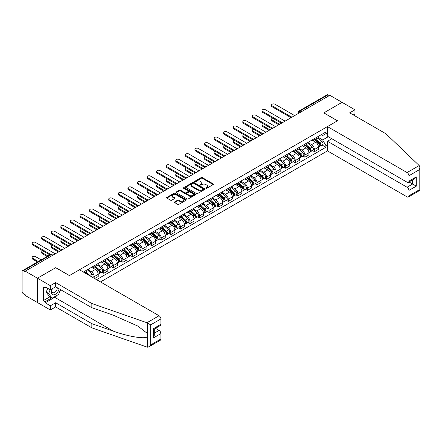 <?xml version="1.0" encoding="UTF-8"?>
<svg xmlns="http://www.w3.org/2000/svg" width="442" height="442" viewBox="0 0 442 442"><rect width="100%" height="100%" fill="white"/><g stroke="black" fill="none" stroke-linecap="round" stroke-linejoin="round"><path stroke-width="0.66" d="M205.917 188.27A0.597 0.343 0 0 0 206.762 188.27L213.166 184.568A0.851 0.492 0 0 0 213.414 184.226A0.851 0.492 0 0 0 213.166 183.878L202.32 177.612A0.851 0.492 0 0 0 201.11 177.612L194.712 181.308A0.597 0.343 0 0 0 195.552 181.795L196.381 181.319A2.729 1.575 0 0 1 200.237 181.319L201.143 181.839A2.729 1.575 0 0 1 201.939 182.955A2.729 1.575 0 0 1 201.143 184.065L200.314 184.546A0.597 0.343 0 0 0 201.16 185.032L201.988 184.552A2.729 1.575 0 0 1 205.845 184.552L206.745 185.076A2.729 1.575 0 0 1 207.547 186.187A2.729 1.575 0 0 1 206.745 187.303L205.917 187.778A0.597 0.343 0 0 0 205.917 188.27L205.917 187.778M174.656 201.895A0.851 0.492 0 0 0 174.408 202.243A0.851 0.492 0 0 0 174.656 202.591L177.701 204.348A0.851 0.492 0 0 0 178.905 204.348L186.016 200.243A0.851 0.492 0 0 0 186.264 199.894A0.851 0.492 0 0 0 186.016 199.546L175.17 193.287A0.851 0.492 0 0 0 173.966 193.287L166.855 197.392A0.851 0.492 0 0 0 166.606 197.74A0.851 0.492 0 0 0 166.855 198.088L170.529 200.209A0.851 0.492 0 0 0 171.734 200.209L174.778 198.452A0.851 0.492 0 0 0 175.026 198.104A0.851 0.492 0 0 0 174.778 197.756L172.955 196.701A2.282 1.315 0 0 1 172.292 195.773A2.282 1.315 0 0 1 173.695 194.557A2.282 1.315 0 0 1 176.181 194.845L183.32 198.966A2.282 1.315 0 0 1 183.988 199.894A2.282 1.315 0 0 1 182.579 201.11A2.282 1.315 0 0 1 180.098 200.828L178.905 200.138A0.851 0.492 0 0 0 177.701 200.138L174.656 201.895L174.656 202.591M25.233 271.156L329.848 95.29L342.064 102.345L323.771 112.903L337.456 120.81L69.433 275.554L55.742 267.648L37.448 278.211L25.233 271.156L25.233 271.869L23.327 270.769A1.735 1 -120 0 0 22.459 270.681A1.735 1 -120 0 0 22.1 271.476L22.1 291.538A1.735 1 -120 0 0 23.327 293.665L25.233 294.764L25.233 295.471L37.448 302.527L37.448 278.211L37.448 302.527L50.338 309.969L50.338 305.787L55.62 302.737L55.62 306.919L50.338 309.969M196.441 193.53A0.851 0.492 0 0 0 197.646 193.53L204.757 189.425A0.851 0.492 0 0 0 205.005 189.077A0.851 0.492 0 0 0 204.757 188.728L193.911 182.469A0.851 0.492 0 0 0 192.706 182.469L185.596 186.574A0.851 0.492 0 0 0 185.347 186.922A0.851 0.492 0 0 0 185.596 187.264L196.441 193.53M183.756 188.397A0.597 0.343 0 0 1 184.358 188.48L184.358 187.773L195.386 194.137A0.851 0.492 0 0 1 195.635 194.486A0.851 0.492 0 0 1 195.386 194.834L188.275 198.939A0.851 0.492 0 0 1 187.071 198.939L176.225 192.679L176.225 191.983A0.851 0.492 0 0 0 175.977 192.331A0.851 0.492 0 0 0 176.225 192.679M176.225 191.983L179.27 190.226A0.851 0.492 0 0 1 180.474 190.226L184.872 192.762A0.851 0.492 0 0 0 186.076 192.762L188.099 191.596A0.851 0.492 0 0 0 188.347 191.248A0.851 0.492 0 0 0 188.099 190.9L183.518 188.259A0.597 0.343 0 0 1 184.358 187.773M100.494 281.935L327.45 150.899L407.076 196.872A2.602 1.503 -120 0 0 408.375 196.999A2.602 1.503 -120 0 0 408.916 195.806L408.916 190.419A2.602 1.503 -120 0 0 407.076 187.231L412.601 184.038L416.281 186.165L408.916 190.419M301.422 111.699L300.135 110.959A1.735 1 60 0 0 299.267 110.87L327.074 94.815A1.735 1 60 0 1 327.942 94.903L300.135 110.959A1.735 1 120 0 0 298.908 113.08L298.908 113.152M329.235 95.643L327.942 94.903M314.439 138.639A3.995 2.304 60 0 1 313.61 140.429L317.66 138.092A3.995 2.304 -120 0 0 318.489 136.296M308.687 142.937L311.616 144.628A3.995 2.304 60 0 1 314.439 149.518L318.489 147.18A3.995 2.304 -120 0 0 315.665 142.285L312.765 140.611M318.489 147.18L318.489 149.341L314.439 151.678L312.494 150.556M313.61 140.429A3.995 2.304 60 0 1 311.643 140.252M314.439 149.518L314.439 151.678M304.858 144.164A3.995 2.304 60 0 1 304.035 145.959L308.085 143.617A3.995 2.304 -120 0 0 308.914 141.827M302.919 156.087L304.858 157.208L308.914 154.871L308.914 152.705A3.995 2.304 -120 0 0 306.091 147.816L303.19 146.142M304.035 145.959A3.995 2.304 60 0 1 302.068 145.777M299.112 148.468L302.035 150.158A3.995 2.304 60 0 1 304.858 155.048L304.858 157.208M295.284 149.694A3.995 2.304 60 0 1 294.455 151.49L298.51 149.147A3.995 2.304 -120 0 0 299.333 147.357M293.339 161.617L295.284 162.739L299.333 160.402L299.333 158.236A3.995 2.304 -120 0 0 296.51 153.346L293.61 151.672M294.455 151.49A3.995 2.304 60 0 1 292.488 151.308M289.532 153.993L292.46 155.683A3.995 2.304 60 0 1 295.284 160.579L295.284 162.739M285.709 155.225A3.995 2.304 60 0 1 284.88 157.015L288.93 154.678A3.995 2.304 -120 0 0 289.759 152.882M283.764 167.148L285.709 168.269L289.759 165.927L289.759 163.767A3.995 2.304 -120 0 0 286.935 158.877L284.035 157.203M284.88 157.015A3.995 2.304 60 0 1 282.913 156.838M279.957 159.523L282.886 161.214A3.995 2.304 60 0 1 285.709 166.104L285.709 168.269M276.128 160.755A3.995 2.304 60 0 1 275.305 162.546L279.355 160.208A3.995 2.304 -120 0 0 280.184 158.413M274.189 172.673L276.128 173.794L280.184 171.457L280.184 169.297A3.995 2.304 -120 0 0 277.361 164.402L274.46 162.728M275.305 162.546A3.995 2.304 60 0 1 273.338 162.363M270.382 165.054L273.305 166.745A3.995 2.304 60 0 1 276.128 171.634L276.128 173.794M266.554 166.28A3.995 2.304 60 0 1 265.725 168.076L269.78 165.733A3.995 2.304 -120 0 0 270.603 163.943M264.609 178.203L266.554 179.325L270.603 176.988L270.603 174.822A3.995 2.304 -120 0 0 267.78 169.932L264.88 168.258M265.725 168.076A3.995 2.304 60 0 1 263.758 167.894M260.802 170.584L263.73 172.275A3.995 2.304 60 0 1 266.554 177.165L266.554 179.325M256.979 171.811A3.995 2.304 60 0 1 256.15 173.607L260.2 171.264A3.995 2.304 -120 0 0 261.029 169.474M255.034 183.734L256.979 184.855L261.029 182.513L261.029 180.353A3.995 2.304 -120 0 0 258.205 175.463L255.305 173.789M256.15 173.607A3.995 2.304 60 0 1 254.183 173.424M251.227 176.109L254.15 177.8A3.995 2.304 60 0 1 256.979 182.695L256.979 184.855M247.398 177.341A3.995 2.304 60 0 1 246.575 179.132L250.625 176.794A3.995 2.304 -120 0 0 251.454 174.999M245.459 189.264L247.398 190.386L251.454 188.043L251.454 185.883A3.995 2.304 -120 0 0 248.625 180.993L245.73 179.319M246.575 179.132A3.995 2.304 60 0 1 244.608 178.955M241.647 181.64L244.575 183.331A3.995 2.304 60 0 1 247.398 188.22L247.398 190.386M237.824 182.872A3.995 2.304 60 0 1 236.995 184.662L241.05 182.325A3.995 2.304 -120 0 0 241.873 180.529M235.879 194.789L237.824 195.911L241.873 193.574L241.873 191.414A3.995 2.304 -120 0 0 239.05 186.518L236.15 184.844M236.995 184.662A3.995 2.304 60 0 1 235.028 184.48M232.072 187.17L235 188.861A3.995 2.304 60 0 1 237.824 193.751L237.824 195.911M228.243 188.397A3.995 2.304 60 0 1 227.42 190.193L231.47 187.85A3.995 2.304 -120 0 0 232.299 186.06M226.304 200.32L228.249 201.442L232.299 199.104L232.299 196.939A3.995 2.304 -120 0 0 229.475 192.049L226.575 190.375M227.42 190.193A3.995 2.304 60 0 1 225.453 190.01M222.497 192.701L225.42 194.386A3.995 2.304 60 0 1 228.249 199.281L228.249 201.442M218.668 193.928A3.995 2.304 60 0 1 217.84 195.723L221.895 193.381A3.995 2.304 -120 0 0 222.718 191.59M216.729 205.85L218.668 206.972L222.724 204.629L222.724 202.469A3.995 2.304 -120 0 0 219.895 197.58L217 195.905M217.84 195.723A3.995 2.304 60 0 1 215.878 195.541M212.917 198.226L215.845 199.917A3.995 2.304 60 0 1 218.668 204.812L218.668 206.972M209.094 199.458A3.995 2.304 60 0 1 208.265 201.248L212.315 198.911A3.995 2.304 -120 0 0 213.143 197.115M207.149 211.381L209.094 212.503L213.143 210.16L213.143 208A3.995 2.304 -120 0 0 210.32 203.11L207.42 201.436M208.265 201.248A3.995 2.304 60 0 1 206.298 201.071M203.342 203.756L206.27 205.447A3.995 2.304 60 0 1 209.094 210.337L209.094 212.503M199.513 204.989A3.995 2.304 60 0 1 198.69 206.779L202.74 204.442A3.995 2.304 -120 0 0 203.569 202.646M197.574 216.906L199.513 218.028L203.569 215.69L203.569 213.53A3.995 2.304 -120 0 0 200.745 208.635L197.845 206.961M198.69 206.779A3.995 2.304 60 0 1 196.723 206.596M193.767 209.287L196.69 210.978A3.995 2.304 60 0 1 199.513 215.867L199.513 218.028M189.938 210.514A3.995 2.304 60 0 1 189.11 212.309L193.165 209.967A3.995 2.304 -120 0 0 193.988 208.176M187.999 222.436L189.938 223.558L193.988 221.221L193.988 219.055A3.995 2.304 -120 0 0 191.165 214.166L188.264 212.492M189.11 212.309A3.995 2.304 60 0 1 187.148 212.127M184.187 214.818L187.115 216.503A3.995 2.304 60 0 1 189.938 221.398L189.938 223.558M180.364 216.044A3.995 2.304 60 0 1 179.535 217.84L183.585 215.497A3.995 2.304 -120 0 0 184.413 213.707M178.419 227.967L180.364 229.089L184.413 226.746L184.413 224.586A3.995 2.304 -120 0 0 181.59 219.696L178.69 218.022M179.535 217.84A3.995 2.304 60 0 1 177.568 217.657M174.612 220.343L177.54 222.033A3.995 2.304 60 0 1 180.364 226.923L180.364 229.089M170.783 221.575A3.995 2.304 60 0 1 169.96 223.365L174.01 221.028A3.995 2.304 -120 0 0 174.839 219.232M168.844 233.498L170.783 234.619L174.839 232.277L174.839 230.116A3.995 2.304 -120 0 0 172.015 225.227L169.115 223.547M169.96 223.365A3.995 2.304 60 0 1 167.993 223.188M165.037 225.873L167.96 227.564A3.995 2.304 60 0 1 170.783 232.453L170.783 234.619M161.208 227.105A3.995 2.304 60 0 1 160.38 228.895L164.435 226.558A3.995 2.304 -120 0 0 165.258 224.763M159.264 239.023L161.208 240.144L165.258 237.807L165.258 235.647A3.995 2.304 -120 0 0 162.435 230.752L159.534 229.078M160.38 228.895A3.995 2.304 60 0 1 158.418 228.713M155.457 231.404L158.385 233.094A3.995 2.304 60 0 1 161.208 237.984L161.208 240.144M151.634 232.63A3.995 2.304 60 0 1 150.805 234.426L154.855 232.083A3.995 2.304 -120 0 0 155.683 230.293M149.689 244.553L151.634 245.675L155.683 243.338L155.683 241.172A3.995 2.304 -120 0 0 152.86 236.282L149.96 234.608M150.805 234.426A3.995 2.304 60 0 1 148.838 234.243M145.882 236.934L148.81 238.619A3.995 2.304 60 0 1 151.634 243.514L151.634 245.675M142.053 238.161A3.995 2.304 60 0 1 141.23 239.951L145.28 237.614A3.995 2.304 -120 0 0 146.109 235.824M140.114 250.084L142.053 251.205L146.109 248.863L146.109 246.702A3.995 2.304 -120 0 0 143.285 241.813L140.385 240.139M141.23 239.951A3.995 2.304 60 0 1 139.263 239.774M136.307 242.459L139.23 244.15A3.995 2.304 60 0 1 142.053 249.039L142.053 251.205M132.478 243.691A3.995 2.304 60 0 1 131.65 245.481L135.705 243.144A3.995 2.304 -120 0 0 136.528 241.349M130.534 255.614L132.478 256.736L136.528 254.393L136.528 252.233A3.995 2.304 -120 0 0 133.705 247.343L130.804 245.664M131.65 245.481A3.995 2.304 60 0 1 129.683 245.304M126.727 247.99L129.655 249.68A3.995 2.304 60 0 1 132.478 254.57L132.478 256.736M122.904 249.222A3.995 2.304 60 0 1 122.075 251.012L126.125 248.675A3.995 2.304 -120 0 0 126.953 246.879M120.959 261.139L122.904 262.261L126.953 259.924L126.953 257.763A3.995 2.304 -120 0 0 124.13 252.868L121.23 251.194M122.075 251.012A3.995 2.304 60 0 1 120.108 250.829M117.152 253.52L120.08 255.211A3.995 2.304 60 0 1 122.904 260.1L122.904 262.261M113.323 254.747A3.995 2.304 60 0 1 112.5 256.542L116.55 254.2A3.995 2.304 -120 0 0 117.379 252.41M111.384 266.67L113.323 267.791L117.379 265.454L117.379 263.288A3.995 2.304 -120 0 0 114.555 258.399L111.655 256.725M112.5 256.542A3.995 2.304 60 0 1 110.533 256.36M107.577 259.051L110.5 260.736A3.995 2.304 60 0 1 113.323 265.631L113.323 267.791M103.748 260.277A3.995 2.304 60 0 1 102.92 262.067L106.975 259.73A3.995 2.304 -120 0 0 107.798 257.94M101.804 272.2L103.748 273.322L107.798 270.979L107.798 268.819A3.995 2.304 -120 0 0 104.975 263.929L102.074 262.255M102.92 262.067A3.995 2.304 60 0 1 100.953 261.891M97.997 264.576L100.925 266.266A3.995 2.304 60 0 1 103.748 271.156L103.748 273.322M94.174 265.808A3.995 2.304 60 0 1 93.345 267.598L97.395 265.261A3.995 2.304 -120 0 0 98.223 263.465M94.665 278.565L98.223 276.51L98.223 274.349A3.995 2.304 -120 0 0 95.4 269.454L92.5 267.78M93.345 267.598A3.995 2.304 60 0 1 91.378 267.421M88.422 270.106L91.345 271.797A3.995 2.304 60 0 1 94.174 276.686L94.174 278.283M84.505 272.703L87.82 270.791A3.995 2.304 -120 0 0 88.649 268.996M84.593 271.333A3.995 2.304 60 0 1 84.3 272.581M327.45 134.561L325.914 133.677L322.666 135.556L321.218 134.722M318.262 137.407L322.666 139.948L328.279 136.705M327.45 144.7L325.92 145.584L322.666 139.948M96.566 279.664L325.92 147.252L325.92 145.584M327.45 132.788L325.92 133.677L325.92 132.009L83.367 272.045M322.069 145.031L325.92 147.252M206.154 188.353L206.745 188.01A2.729 1.575 0 0 0 207.547 186.9L207.547 186.187M201.939 182.955L201.939 183.662A2.729 1.575 0 0 1 201.143 184.773L200.552 185.115M213.155 184.579L202.32 178.319A0.851 0.492 0 0 0 201.11 178.319L194.95 181.883M204.757 188.728L204.757 189.425L193.911 183.176A0.851 0.492 0 0 0 192.706 183.176L185.607 187.275M203.254 189.32A0.597 0.343 0 0 0 203.254 188.833L193.729 183.336A0.597 0.343 0 0 0 192.889 183.336L192.016 183.839A2.729 1.575 0 0 0 191.215 184.955A2.729 1.575 0 0 0 192.016 186.065L198.519 189.822A2.729 1.575 0 0 0 202.375 189.822L203.254 189.32L203.254 190.027A0.597 0.343 0 0 0 203.425 189.784L203.425 189.077M191.215 184.955L191.215 185.662A2.729 1.575 0 0 0 192.016 186.778L192.016 186.065M203.254 190.027L202.375 190.535A2.729 1.575 0 0 1 198.519 190.535L192.016 186.778M176.236 192.684L179.27 190.933L179.27 190.226M188.347 191.248L188.347 191.961A0.851 0.492 0 0 1 188.099 192.309L186.076 193.474A0.851 0.492 0 0 1 184.872 193.474L180.474 190.933A0.851 0.492 0 0 0 179.27 190.933M184.358 188.48L195.375 194.839M189.436 195.397A2.282 1.315 0 0 0 191.922 195.684A2.282 1.315 0 0 0 193.331 194.469A2.282 1.315 0 0 0 192.662 193.535L190.143 192.088A0.851 0.492 0 0 0 188.938 192.088L186.922 193.253A0.851 0.492 0 0 0 186.673 193.596A0.851 0.492 0 0 0 186.922 193.944L189.436 195.397L189.436 196.11A2.282 1.315 0 0 0 191.922 196.392A2.282 1.315 0 0 0 193.331 195.176L193.331 194.469M186.673 193.596L186.673 194.309A0.851 0.492 0 0 0 186.922 194.657L186.922 193.944M189.436 196.11L186.922 194.657M183.988 199.894L183.988 200.607A2.282 1.315 0 0 1 182.579 201.823A2.282 1.315 0 0 1 180.098 201.535L178.905 200.85A0.851 0.492 0 0 0 177.701 200.85L174.673 202.596M172.292 195.773L172.292 196.48A2.282 1.315 0 0 0 172.955 197.414L172.955 196.701M174.767 198.458L172.955 197.414M186.005 200.248L175.17 193.994A0.851 0.492 0 0 0 173.966 193.994L166.866 198.093L166.855 197.392M314.715 139.794L318.616 143.274A2.171 1.254 60 0 1 319.295 146.628L318.489 147.098M314.82 139.882L316.654 140.943M272.72 118.169A1.995 1.155 -0 0 0 271.554 119.213A1.995 1.155 -0 0 0 272.139 120.031L279.565 124.318M315.107 139.567L319.45 143.44A1.044 0.602 60 0 1 319.776 145.053A1.044 0.602 60 0 1 319.682 145.087M315.759 139.191L319.66 142.672A2.171 1.254 60 0 1 320.339 146.026A2.171 1.254 60 0 1 319.688 146.098M317.936 137.882L321.87 141.396A2.171 1.254 60 0 1 322.549 144.749L320.339 146.026M278.769 124.777L272.139 120.953A1.995 1.155 180 0 1 271.554 120.136L271.554 119.213M290.543 117.401L272.139 106.776A1.995 1.155 180 0 1 271.554 105.958L271.554 105.036A1.995 1.155 -0 0 0 272.139 105.853L291.333 116.937M294.67 115.6L274.963 104.224A1.995 1.155 -0 0 0 272.786 103.969A1.995 1.155 -0 0 0 271.554 105.036M305.135 145.324L309.041 148.805A2.171 1.254 60 0 1 309.72 152.158L308.914 152.628M305.24 145.412L307.079 146.473M263.145 123.694A1.995 1.155 -0 0 0 261.979 124.743A1.995 1.155 -0 0 0 262.565 125.561L269.99 129.849M305.532 145.092L309.875 148.971A1.044 0.602 60 0 1 310.201 150.578A1.044 0.602 60 0 1 310.107 150.617M306.179 144.716L310.085 148.203A2.171 1.254 60 0 1 310.765 151.556A2.171 1.254 60 0 1 310.107 151.628M308.356 143.412L312.295 146.926A2.171 1.254 60 0 1 312.975 150.28L310.765 151.556M269.195 130.307L262.565 126.478A1.995 1.155 180 0 1 261.979 125.666L261.979 124.743M295.56 150.849L299.461 154.335A2.171 1.254 60 0 1 300.146 157.689L299.333 158.159M295.665 150.943L297.499 152.004M253.564 129.224A1.995 1.155 -0 0 0 252.404 130.274A1.995 1.155 -0 0 0 252.984 131.086L260.415 135.374M295.952 150.623L300.295 154.496A1.044 0.602 60 0 1 300.626 156.109A1.044 0.602 60 0 1 300.527 156.148M296.604 150.247L300.505 153.728A2.171 1.254 60 0 1 301.19 157.087A2.171 1.254 60 0 1 300.532 157.159M298.781 148.943L302.715 152.457A2.171 1.254 60 0 1 303.4 155.811L301.19 157.087M259.614 135.838L252.984 132.009A1.995 1.155 180 0 1 252.404 131.197L252.404 130.274M419.193 165.557L419.9 167.275L419.138 169.844L408.916 175.745A2.602 1.503 -120 0 0 407.076 172.557L419.193 165.557L385.894 133.744L349.677 112.837L354.954 109.787L342.064 102.345L323.831 112.87L337.522 120.771L327.45 126.589L407.076 172.557M354.954 109.787L354.954 113.97L353.296 114.926M327.45 150.899L327.45 141.258L407.076 187.231M327.45 126.589L327.45 136.224L407.076 182.198A2.602 1.503 -120 0 0 408.375 182.325A2.602 1.503 -120 0 0 408.916 181.132L408.916 175.745M331.809 138.744L327.45 141.258M409.005 181.966L412.601 184.038L412.601 179.888M408.916 181.132L416.281 176.877L414.441 178.822L408.375 182.325M408.916 195.806L419.138 189.905L419.524 190.126M55.62 302.737L91.837 323.649L91.837 327.831L146.943 347.058L148.838 346.843L150.678 344.898L160.905 338.997A2.602 1.503 60 0 1 160.363 340.191L148.838 346.843M91.837 323.649L113.246 331.119C128.456 336.644 145.49 339.39 147.49 336.633L147.49 333.544L137.926 326.113L113.246 315.168L91.837 307.698L55.62 286.786L50.338 289.836L45.183 286.858L45.183 287.996L43.338 286.93L43.338 300.61L45.183 301.676L51.57 297.985M91.837 327.831L55.62 306.919M160.905 318.936L150.678 324.837L146.943 322.743L91.837 303.516L55.62 282.604L50.338 285.654L37.448 278.211L55.681 267.686L69.372 275.587L79.438 269.775L159.059 315.743A2.602 1.503 60 0 1 160.905 318.936L160.905 324.323A2.602 1.503 60 0 1 160.363 325.516L154.297 329.014L154.297 335.296L153.534 337.859L153.534 328.577C154.529 329.152 154.529 329.152 153.534 328.577L160.905 324.323M50.338 285.654L50.338 289.836M57.405 295.112A9.768 5.641 -60 0 1 54.697 297.317L45.183 302.809L50.338 305.787M45.183 302.809L45.183 301.676M55.62 282.604L55.62 286.786M91.837 303.516L91.837 307.698M154.297 333.169L159.059 330.417A2.602 1.503 60 0 1 160.905 333.611L160.905 338.997M159.059 330.417L155.462 328.345M60.731 289.742A9.768 5.641 -60 0 1 59.344 292.56M46.167 287.427L45.183 287.996M43.338 300.61L49.725 296.925M52.095 288.819A5.641 3.26 120 0 0 51.322 291.996A5.641 3.26 120 0 0 54.731 294.587A5.641 3.26 120 0 0 59.134 288.819M52.399 288.648A3.862 2.232 120 0 0 51.852 290.853A3.862 2.232 120 0 0 52.653 292.621A3.862 2.232 120 0 0 55.604 291.615A3.862 2.232 120 0 0 57.316 287.77M60.493 289.604L58.626 294.411L51.996 298.234L49.543 296.82L46.228 292.101L47.697 288.311M51.996 298.234L48.686 293.521L50.156 289.731M46.228 292.101L48.686 293.521M280.963 122.926L262.565 112.301A1.995 1.155 180 0 1 261.979 111.489L261.979 110.566A1.995 1.155 -0 0 0 262.565 111.378L281.758 122.462M285.096 121.13L265.388 109.749A1.995 1.155 -0 0 0 263.211 109.5A1.995 1.155 -0 0 0 261.979 110.566M271.388 128.456L252.984 117.832A1.995 1.155 180 0 1 252.404 117.014L252.404 116.097A1.995 1.155 -0 0 0 252.984 116.909L272.184 127.992M275.515 126.655L255.808 115.279A1.995 1.155 -0 0 0 253.636 115.03A1.995 1.155 -0 0 0 252.404 116.097M285.985 156.38L289.886 159.86A2.171 1.254 60 0 1 290.565 163.22L289.759 163.684M286.084 156.474L287.924 157.534M243.99 134.755A1.995 1.155 -0 0 0 242.824 135.799A1.995 1.155 -0 0 0 243.409 136.617L250.835 140.904M286.377 156.153L290.72 160.026A1.044 0.602 60 0 1 291.046 161.639A1.044 0.602 60 0 1 290.952 161.678M287.029 155.777L290.93 159.258A2.171 1.254 60 0 1 291.609 162.617A2.171 1.254 60 0 1 290.958 162.684M289.201 154.468L293.14 157.982A2.171 1.254 60 0 1 293.819 161.341L291.609 162.617M250.039 141.368L243.409 137.539A1.995 1.155 180 0 1 242.824 136.722L242.824 135.799M276.405 161.91L280.311 165.391A2.171 1.254 60 0 1 280.99 168.745L280.178 169.214M276.51 161.999L278.349 163.059M234.415 140.285A1.995 1.155 -0 0 0 233.249 141.329A1.995 1.155 -0 0 0 233.835 142.147L241.26 146.435M276.803 161.684L281.145 165.557A1.044 0.602 60 0 1 281.471 167.164A1.044 0.602 60 0 1 281.377 167.203M277.449 161.308L281.355 164.789A2.171 1.254 60 0 1 282.035 168.142A2.171 1.254 60 0 1 281.377 168.214M279.626 159.998L283.565 163.512A2.171 1.254 60 0 1 284.245 166.866L282.035 168.142M240.465 146.893L233.835 143.07A1.995 1.155 180 0 1 233.249 142.252L233.249 141.329M266.83 167.435L270.731 170.921A2.171 1.254 60 0 1 271.416 174.275L270.603 174.745M266.935 167.529L268.769 168.59M224.834 145.81A1.995 1.155 -0 0 0 223.669 146.86A1.995 1.155 -0 0 0 224.254 147.678L231.685 151.965M267.222 167.209L271.565 171.087A1.044 0.602 60 0 1 271.891 172.695A1.044 0.602 60 0 1 271.797 172.734M267.874 166.833L271.775 170.319A2.171 1.254 60 0 1 272.46 173.673A2.171 1.254 60 0 1 271.802 173.745M270.051 165.529L273.985 169.043A2.171 1.254 60 0 1 274.67 172.397L272.46 173.673M230.884 152.424L224.254 148.595A1.995 1.155 180 0 1 223.669 147.783L223.669 146.86M261.813 133.987L243.409 123.362A1.995 1.155 180 0 1 242.824 122.544L242.824 121.622A1.995 1.155 -0 0 0 243.409 122.44L262.603 133.523M265.94 132.186L246.233 120.81A1.995 1.155 -0 0 0 244.056 120.561A1.995 1.155 -0 0 0 242.824 121.622M252.233 139.517L233.835 128.893A1.995 1.155 180 0 1 233.249 128.075L233.249 127.152A1.995 1.155 -0 0 0 233.835 127.97L253.028 139.053M256.36 137.716L236.658 126.34A1.995 1.155 -0 0 0 234.481 126.086A1.995 1.155 -0 0 0 233.249 127.152M242.658 145.042L224.254 134.418A1.995 1.155 180 0 1 223.669 133.606L223.669 132.683A1.995 1.155 -0 0 0 224.254 133.495L243.454 144.578M246.785 143.247L227.077 131.865A1.995 1.155 -0 0 0 224.906 131.617A1.995 1.155 -0 0 0 223.669 132.683M257.255 172.966L261.156 176.446A2.171 1.254 60 0 1 261.835 179.806L261.029 180.275M257.355 173.06L259.194 174.12M215.26 151.341A1.995 1.155 -0 0 0 214.094 152.391A1.995 1.155 -0 0 0 214.679 153.203L222.105 157.49M257.647 172.739L261.99 176.612A1.044 0.602 60 0 1 262.316 178.225A1.044 0.602 60 0 1 262.222 178.264M258.299 172.363L262.2 175.844A2.171 1.254 60 0 1 262.88 179.203A2.171 1.254 60 0 1 262.228 179.27M260.471 171.06L264.41 174.568A2.171 1.254 60 0 1 265.089 177.927L262.88 179.203M221.309 157.954L214.679 154.125A1.995 1.155 180 0 1 214.094 153.308L214.094 152.391M233.083 150.573L214.679 139.948A1.995 1.155 180 0 1 214.094 139.131L214.094 138.213A1.995 1.155 -0 0 0 214.679 139.026L233.873 150.109M237.21 148.772L217.503 137.396A1.995 1.155 -0 0 0 215.326 137.147A1.995 1.155 -0 0 0 214.094 138.213M247.675 178.496L251.581 181.977A2.171 1.254 60 0 1 252.26 185.336L251.448 185.8M247.78 178.59L249.62 179.651M205.679 156.871A1.995 1.155 -0 0 0 204.519 157.916A1.995 1.155 -0 0 0 205.105 158.733L212.53 163.021M248.072 178.27L252.415 182.143A1.044 0.602 60 0 1 252.741 183.756A1.044 0.602 60 0 1 252.647 183.795M248.719 177.894L252.625 181.375A2.171 1.254 60 0 1 253.305 184.734A2.171 1.254 60 0 1 252.647 184.8M250.896 176.585L254.835 180.098A2.171 1.254 60 0 1 255.515 183.458L253.305 184.734M211.735 163.485L205.105 159.656A1.995 1.155 180 0 1 204.519 158.838L204.519 157.916M223.503 156.103L205.105 145.479A1.995 1.155 180 0 1 204.519 144.661L204.519 143.738A1.995 1.155 -0 0 0 205.105 144.556L224.298 155.639M227.63 154.302L207.928 142.926A1.995 1.155 -0 0 0 205.751 142.678A1.995 1.155 -0 0 0 204.519 143.738M238.1 184.027L242.001 187.507A2.171 1.254 60 0 1 242.686 190.861L241.873 191.331M238.205 184.115L240.039 185.176M196.104 162.402A1.995 1.155 -0 0 0 194.939 163.446A1.995 1.155 -0 0 0 195.524 164.264L202.955 168.551M238.492 183.8L242.835 187.673A1.044 0.602 60 0 1 243.161 189.281A1.044 0.602 60 0 1 243.067 189.32M239.144 183.424L243.045 186.905A2.171 1.254 60 0 1 243.73 190.259A2.171 1.254 60 0 1 243.072 190.331M241.321 182.115L245.255 185.629A2.171 1.254 60 0 1 245.94 188.983L243.73 190.259M202.154 169.01L195.524 165.186A1.995 1.155 180 0 1 194.939 164.369L194.939 163.446M213.928 161.628L195.524 151.004A1.995 1.155 180 0 1 194.939 150.192L194.939 149.269A1.995 1.155 -0 0 0 195.524 150.087L214.718 161.17M218.055 159.833L198.347 148.457A1.995 1.155 -0 0 0 196.171 148.203A1.995 1.155 -0 0 0 194.939 149.269M228.525 189.552L232.426 193.038A2.171 1.254 60 0 1 233.105 196.392L232.299 196.861M228.625 189.646L230.464 190.706M186.53 167.927A1.995 1.155 -0 0 0 185.364 168.977A1.995 1.155 -0 0 0 185.949 169.789L193.375 174.082M228.917 189.325L233.26 193.204A1.044 0.602 60 0 1 233.586 194.811A1.044 0.602 60 0 1 233.492 194.85M229.569 188.949L233.47 192.436A2.171 1.254 60 0 1 234.149 195.789A2.171 1.254 60 0 1 233.498 195.861M231.741 187.646L235.68 191.159A2.171 1.254 60 0 1 236.359 194.513L234.149 195.789M192.579 174.54L185.949 170.711A1.995 1.155 180 0 1 185.364 169.899L185.364 168.977M204.353 167.159L185.949 156.534A1.995 1.155 180 0 1 185.364 155.722L185.364 154.799A1.995 1.155 -0 0 0 185.949 155.612L205.143 166.695M208.48 165.363L188.773 153.982A1.995 1.155 -0 0 0 186.596 153.733A1.995 1.155 -0 0 0 185.364 154.799M218.945 195.082L222.851 198.563A2.171 1.254 60 0 1 223.53 201.922L222.718 202.392M219.05 195.176L220.884 196.237M176.949 173.457A1.995 1.155 -0 0 0 175.789 174.507A1.995 1.155 -0 0 0 176.375 175.319L183.8 179.607M219.343 194.856L223.68 198.729A1.044 0.602 60 0 1 224.011 200.342A1.044 0.602 60 0 1 223.917 200.381M219.989 194.48L223.895 197.961A2.171 1.254 60 0 1 224.575 201.32A2.171 1.254 60 0 1 223.917 201.386M222.166 193.176L226.105 196.684A2.171 1.254 60 0 1 226.785 200.044L224.575 201.32M183.005 180.071L176.375 176.242A1.995 1.155 180 0 1 175.789 175.424L175.789 174.507M194.773 172.689L176.375 162.065A1.995 1.155 180 0 1 175.789 161.247L175.789 160.33A1.995 1.155 -0 0 0 176.375 161.142L195.568 172.225M198.9 170.888L179.198 159.512A1.995 1.155 -0 0 0 177.021 159.264A1.995 1.155 -0 0 0 175.789 160.33M209.37 200.613L213.271 204.093A2.171 1.254 60 0 1 213.956 207.453L213.143 207.917M209.475 200.707L211.309 201.767M167.374 178.988A1.995 1.155 -0 0 0 166.209 180.032A1.995 1.155 -0 0 0 166.794 180.85L174.225 185.137M209.762 200.386L214.105 204.259A1.044 0.602 60 0 1 214.431 205.873A1.044 0.602 60 0 1 214.337 205.911M210.414 200.011L214.315 203.491A2.171 1.254 60 0 1 214.994 206.85A2.171 1.254 60 0 1 214.342 206.917M212.591 198.701L216.525 202.215A2.171 1.254 60 0 1 217.204 205.574L214.994 206.85M173.424 185.601L166.794 181.773A1.995 1.155 180 0 1 166.209 180.955L166.209 180.032M185.198 178.22L166.794 167.595A1.995 1.155 180 0 1 166.209 166.778L166.209 165.855A1.995 1.155 -0 0 0 166.794 166.673L185.988 177.756M189.325 176.419L169.618 165.043A1.995 1.155 -0 0 0 167.441 164.794A1.995 1.155 -0 0 0 166.209 165.855M199.795 206.143L203.696 209.624A2.171 1.254 60 0 1 204.375 212.978L203.569 213.447M199.894 206.232L201.734 207.292M157.8 184.513A1.995 1.155 -0 0 0 156.634 185.563A1.995 1.155 -0 0 0 157.219 186.38L164.645 190.668M200.187 205.917L204.53 209.79A1.044 0.602 60 0 1 204.856 211.398A1.044 0.602 60 0 1 204.762 211.436M200.834 205.541L204.74 209.022A2.171 1.254 60 0 1 205.419 212.375A2.171 1.254 60 0 1 204.762 212.447M203.011 204.232L206.95 207.746A2.171 1.254 60 0 1 207.63 211.099L205.419 212.375M163.849 191.126L157.219 187.297A1.995 1.155 180 0 1 156.634 186.485L156.634 185.563M175.623 183.745L157.219 173.12A1.995 1.155 180 0 1 156.634 172.308L156.634 171.385A1.995 1.155 -0 0 0 157.219 172.203L176.413 183.281M179.75 181.949L160.043 170.573A1.995 1.155 -0 0 0 157.866 170.319A1.995 1.155 -0 0 0 156.634 171.385M190.215 211.668L194.121 215.155A2.171 1.254 60 0 1 194.8 218.508L193.988 218.978M190.32 211.762L192.154 212.823M148.219 190.043A1.995 1.155 -0 0 0 147.059 191.093A1.995 1.155 -0 0 0 147.639 191.905L155.07 196.198M190.607 211.442L194.95 215.32A1.044 0.602 60 0 1 195.281 216.928A1.044 0.602 60 0 1 195.182 216.967M191.259 211.066L195.16 214.552A2.171 1.254 60 0 1 195.845 217.906A2.171 1.254 60 0 1 195.187 217.978M193.436 209.762L197.37 213.276A2.171 1.254 60 0 1 198.055 216.63L195.845 217.906M154.269 196.657L147.639 192.828A1.995 1.155 180 0 1 147.059 192.016L147.059 191.093M166.043 189.275L147.639 178.651A1.995 1.155 180 0 1 147.059 177.839L147.059 176.916A1.995 1.155 -0 0 0 147.639 177.728L166.838 188.811M170.17 187.48L150.468 176.098A1.995 1.155 -0 0 0 148.291 175.85A1.995 1.155 -0 0 0 147.059 176.916M180.64 217.199L184.541 220.68A2.171 1.254 60 0 1 185.226 224.039L184.413 224.503M180.745 217.293L182.579 218.354M138.644 195.574A1.995 1.155 -0 0 0 137.479 196.624A1.995 1.155 -0 0 0 138.064 197.436L145.495 201.723M181.032 216.972L185.375 220.845A1.044 0.602 60 0 1 185.701 222.459A1.044 0.602 60 0 1 185.607 222.497M181.684 216.597L185.585 220.077A2.171 1.254 60 0 1 186.264 223.437A2.171 1.254 60 0 1 185.612 223.503M183.861 215.293L187.795 218.801A2.171 1.254 60 0 1 188.474 222.16L186.264 223.437M144.694 202.187L138.064 198.359A1.995 1.155 180 0 1 137.479 197.541L137.479 196.624M156.468 194.806L138.064 184.181A1.995 1.155 180 0 1 137.479 183.364L137.479 182.447A1.995 1.155 -0 0 0 138.064 183.259L157.258 194.342M160.595 193.005L140.887 181.629A1.995 1.155 -0 0 0 138.711 181.38A1.995 1.155 -0 0 0 137.479 182.447M171.065 222.729L174.966 226.21A2.171 1.254 60 0 1 175.645 229.569L174.839 230.033M171.165 222.823L173.004 223.884M129.07 201.104A1.995 1.155 -0 0 0 127.904 202.149A1.995 1.155 -0 0 0 128.489 202.966L135.915 207.254M171.457 222.503L175.8 226.376A1.044 0.602 60 0 1 176.126 227.989A1.044 0.602 60 0 1 176.032 228.022M172.104 222.127L176.01 225.608A2.171 1.254 60 0 1 176.69 228.967A2.171 1.254 60 0 1 176.032 229.033M174.281 220.818L178.22 224.332A2.171 1.254 60 0 1 178.9 227.691L176.69 228.967M135.119 207.718L128.489 203.889A1.995 1.155 180 0 1 127.904 203.071L127.904 202.149M146.893 200.337L128.489 189.712A1.995 1.155 180 0 1 127.904 188.894L127.904 187.972A1.995 1.155 -0 0 0 128.489 188.789L147.683 199.872M151.02 198.535L131.313 187.159A1.995 1.155 -0 0 0 129.136 186.911A1.995 1.155 -0 0 0 127.904 187.972M161.485 228.26L165.391 231.741A2.171 1.254 60 0 1 166.07 235.094L165.258 235.564M161.59 228.348L163.424 229.409M119.489 206.629A1.995 1.155 -0 0 0 118.329 207.679A1.995 1.155 -0 0 0 118.909 208.497L126.34 212.784M161.877 228.028L166.22 231.906A1.044 0.602 60 0 1 166.551 233.514A1.044 0.602 60 0 1 166.452 233.553M162.529 227.658L166.43 231.138A2.171 1.254 60 0 1 167.115 234.492A2.171 1.254 60 0 1 166.457 234.564M164.706 226.348L168.64 229.862A2.171 1.254 60 0 1 169.325 233.216L167.115 234.492M125.539 213.243L118.909 209.414A1.995 1.155 180 0 1 118.329 208.602L118.329 207.679M137.313 205.862L118.909 195.237A1.995 1.155 180 0 1 118.329 194.425L118.329 193.502A1.995 1.155 -0 0 0 118.909 194.32L138.108 205.397M141.44 204.066L121.738 192.69A1.995 1.155 -0 0 0 119.561 192.436A1.995 1.155 -0 0 0 118.329 193.502M151.91 233.785L155.811 237.271A2.171 1.254 60 0 1 156.49 240.625L155.683 241.094M152.015 233.879L153.849 234.94M109.914 212.16A1.995 1.155 -0 0 0 108.749 213.21A1.995 1.155 -0 0 0 109.334 214.022L116.76 218.315M152.302 233.558L156.645 237.437A1.044 0.602 60 0 1 156.971 239.045A1.044 0.602 60 0 1 156.877 239.083M152.954 233.183L156.855 236.669A2.171 1.254 60 0 1 157.534 240.023A2.171 1.254 60 0 1 156.882 240.094M155.131 231.879L159.065 235.393A2.171 1.254 60 0 1 159.744 238.746L157.534 240.023M115.964 218.773L109.334 214.945A1.995 1.155 180 0 1 108.749 214.132L108.749 213.21M127.738 211.392L109.334 200.767A1.995 1.155 180 0 1 108.749 199.955L108.749 199.033A1.995 1.155 -0 0 0 109.334 199.845L128.528 210.928M131.865 209.591L112.157 198.215A1.995 1.155 -0 0 0 109.981 197.966A1.995 1.155 -0 0 0 108.749 199.033M142.33 239.315L146.236 242.796A2.171 1.254 60 0 1 146.915 246.155L146.109 246.619M142.435 239.409L144.274 240.47M100.34 217.691A1.995 1.155 -0 0 0 99.174 218.74A1.995 1.155 -0 0 0 99.759 219.552L107.185 223.84M142.727 239.089L147.07 242.962A1.044 0.602 60 0 1 147.396 244.575A1.044 0.602 60 0 1 147.302 244.614M143.374 238.713L147.28 242.194A2.171 1.254 60 0 1 147.959 245.553A2.171 1.254 60 0 1 147.302 245.619M145.551 237.409L149.49 240.918A2.171 1.254 60 0 1 150.169 244.277L147.959 245.553M106.389 224.304L99.759 220.475A1.995 1.155 180 0 1 99.174 219.657L99.174 218.74M118.158 216.923L99.759 206.298A1.995 1.155 180 0 1 99.174 205.48L99.174 204.563A1.995 1.155 -0 0 0 99.759 205.375L118.953 216.458M122.29 215.121L102.583 203.745A1.995 1.155 -0 0 0 100.406 203.497A1.995 1.155 -0 0 0 99.174 204.563M132.755 244.846L136.655 248.327A2.171 1.254 60 0 1 137.34 251.686L136.528 252.15M132.86 244.94L134.694 246.001M90.759 223.221A1.995 1.155 -0 0 0 89.599 224.265A1.995 1.155 -0 0 0 90.179 225.083L97.61 229.37M133.147 244.619L137.49 248.492A1.044 0.602 60 0 1 137.821 250.106A1.044 0.602 60 0 1 137.722 250.139M133.799 244.244L137.7 247.724A2.171 1.254 60 0 1 138.385 251.084A2.171 1.254 60 0 1 137.727 251.15M135.976 242.934L139.91 246.448A2.171 1.254 60 0 1 140.595 249.807L138.385 251.084M96.809 229.829L90.179 226.006A1.995 1.155 180 0 1 89.599 225.188L89.599 224.265M108.583 222.453L90.179 211.828A1.995 1.155 180 0 1 89.599 211.011L89.599 210.088A1.995 1.155 -0 0 0 90.179 210.906L109.378 221.989M112.71 220.652L93.002 209.276A1.995 1.155 -0 0 0 90.831 209.027A1.995 1.155 -0 0 0 89.599 210.088M123.18 250.376L127.081 253.857A2.171 1.254 60 0 1 127.76 257.211L126.953 257.68M123.279 250.465L125.119 251.526M81.184 228.746A1.995 1.155 -0 0 0 80.019 229.796A1.995 1.155 -0 0 0 80.604 230.613L88.03 234.901M123.572 250.144L127.915 254.023A1.044 0.602 60 0 1 128.241 255.631A1.044 0.602 60 0 1 128.147 255.669M124.224 249.774L128.125 253.255A2.171 1.254 60 0 1 128.804 256.609A2.171 1.254 60 0 1 128.152 256.68M126.395 248.465L130.335 251.979A2.171 1.254 60 0 1 131.014 255.332L128.804 256.609M87.234 235.359L80.604 231.531A1.995 1.155 180 0 1 80.019 230.718L80.019 229.796M99.008 227.978L80.604 217.353A1.995 1.155 180 0 1 80.019 216.541L80.019 215.619A1.995 1.155 -0 0 0 80.604 216.436L99.798 227.514M103.135 226.182L83.427 214.806A1.995 1.155 -0 0 0 81.251 214.552A1.995 1.155 -0 0 0 80.019 215.619M113.6 255.901L117.506 259.388A2.171 1.254 60 0 1 118.185 262.741L117.373 263.211M113.705 255.995L115.544 257.056M71.61 234.277A1.995 1.155 -0 0 0 70.444 235.326A1.995 1.155 -0 0 0 71.029 236.138L78.455 240.431M113.997 255.675L118.34 259.553A1.044 0.602 60 0 1 118.666 261.161A1.044 0.602 60 0 1 118.572 261.2M114.644 255.299L118.55 258.785A2.171 1.254 60 0 1 119.23 262.139A2.171 1.254 60 0 1 118.572 262.211M116.821 253.995L120.76 257.509A2.171 1.254 60 0 1 121.44 260.863L119.23 262.139M77.659 240.89L71.029 237.061A1.995 1.155 180 0 1 70.444 236.249L70.444 235.326M89.428 233.509L71.029 222.884A1.995 1.155 180 0 1 70.444 222.072L70.444 221.149A1.995 1.155 -0 0 0 71.029 221.961L90.223 233.044M93.555 231.707L73.853 220.331A1.995 1.155 -0 0 0 71.676 220.083A1.995 1.155 -0 0 0 70.444 221.149M104.025 261.432L107.925 264.913A2.171 1.254 60 0 1 108.61 268.272L107.798 268.736M104.13 261.526L105.964 262.587M62.029 239.807A1.995 1.155 -0 0 0 60.863 240.857A1.995 1.155 -0 0 0 61.449 241.669L68.88 245.956M104.417 261.205L108.76 265.078A1.044 0.602 60 0 1 109.086 266.692A1.044 0.602 60 0 1 108.992 266.73M105.069 260.83L108.97 264.31A2.171 1.254 60 0 1 109.655 267.67A2.171 1.254 60 0 1 108.997 267.736M107.246 259.526L111.18 263.034A2.171 1.254 60 0 1 111.865 266.393L109.655 267.67M68.079 246.421L61.449 242.592A1.995 1.155 180 0 1 60.863 241.774L60.863 240.857M79.853 239.039L61.449 228.415A1.995 1.155 180 0 1 60.863 227.597L60.863 226.68A1.995 1.155 -0 0 0 61.449 227.492L80.648 238.575M83.98 237.238L64.272 225.862A1.995 1.155 -0 0 0 62.101 225.613A1.995 1.155 -0 0 0 60.863 226.68M94.45 266.962L98.351 270.443A2.171 1.254 60 0 1 99.03 273.802L98.223 274.267M94.549 267.056L96.389 268.112M52.454 245.338A1.995 1.155 -0 0 0 51.289 246.382A1.995 1.155 -0 0 0 51.874 247.2L59.3 251.487M94.842 266.736L99.185 270.609A1.044 0.602 60 0 1 99.511 272.222A1.044 0.602 60 0 1 99.417 272.255M95.494 266.36L99.395 269.841A2.171 1.254 60 0 1 100.074 273.195A2.171 1.254 60 0 1 99.422 273.267M97.665 265.051L101.605 268.565A2.171 1.254 60 0 1 102.284 271.924L100.074 273.195M58.504 251.946L51.874 248.122A1.995 1.155 180 0 1 51.289 247.305L51.289 246.382M70.278 244.57L51.874 233.945A1.995 1.155 180 0 1 51.289 233.127L51.289 232.205A1.995 1.155 -0 0 0 51.874 233.022L71.068 244.106M74.405 242.768L54.697 231.393A1.995 1.155 -0 0 0 52.521 231.144A1.995 1.155 -0 0 0 51.289 232.205M84.87 272.493L86.212 273.686M84.975 272.581L86.814 273.642M42.874 250.863A1.995 1.155 -0 0 0 41.714 251.912A1.995 1.155 -0 0 0 42.299 252.73L47.929 255.979M88.046 274.747L85.267 272.261M85.914 271.891L89.82 275.372A2.171 1.254 60 0 1 90.444 276.128M88.091 270.581L92.03 274.095A2.171 1.254 60 0 1 92.721 277.443M47.128 256.437L42.299 253.647A1.995 1.155 180 0 1 41.714 252.835L41.714 251.912M60.698 250.095L42.299 239.47A1.995 1.155 180 0 1 41.714 238.658L41.714 237.735A1.995 1.155 -0 0 0 42.299 238.553L61.493 249.631M64.825 248.299L45.123 236.918A1.995 1.155 -0 0 0 42.946 236.669A1.995 1.155 -0 0 0 41.714 237.735M41.172 259.879L35.542 256.625A1.995 1.155 -0 0 0 33.365 256.377A1.995 1.155 -0 0 0 32.133 257.443A1.995 1.155 -0 0 0 32.719 258.255L38.349 261.509M37.553 261.968L32.719 259.178A1.995 1.155 180 0 1 32.133 258.366L32.133 257.443M49.83 254.879L32.719 245.001A1.995 1.155 180 0 1 32.133 244.188L32.133 243.266A1.995 1.155 -0 0 0 32.719 244.078L50.686 254.454M55.25 253.824L35.542 242.448A1.995 1.155 -0 0 0 33.365 242.199A1.995 1.155 -0 0 0 32.133 243.266M298.969 113.119L298.908 113.08A1.735 1 0 0 1 298.4 112.373L298.4 113.445M94.174 276.686L98.223 274.349M103.748 271.156L107.798 268.819M113.323 265.631L117.379 263.288M122.904 260.1L126.953 257.763M132.478 254.57L136.528 252.233M142.053 249.039L146.109 246.702M151.634 243.514L155.683 241.172M161.208 237.984L165.258 235.647M170.783 232.453L174.839 230.116M180.364 226.923L184.413 224.586M189.938 221.398L193.988 219.055M199.513 215.867L203.569 213.53M209.094 210.337L213.143 208M218.668 204.812L222.724 202.469M228.249 199.281L232.299 196.939M237.824 193.751L241.873 191.414M247.398 188.22L251.454 185.883M256.979 182.695L261.029 180.353M266.554 177.165L270.603 174.822M276.128 171.634L280.184 169.297M285.709 166.104L289.759 163.767M295.284 160.579L299.333 158.236M304.858 155.048L308.914 152.705M91.345 271.797L95.4 269.454M100.925 266.266L104.975 263.929M110.5 260.736L114.555 258.399M120.08 255.211L124.13 252.868M129.655 249.68L133.705 247.343M139.23 244.15L143.285 241.813M148.81 238.619L152.86 236.282M158.385 233.094L162.435 230.752M167.96 227.564L172.015 225.227M177.54 222.033L181.59 219.696M187.115 216.503L191.165 214.166M196.69 210.978L200.745 208.635M206.27 205.447L210.32 203.11M215.845 199.917L219.895 197.58M225.42 194.386L229.475 192.049M235 188.861L239.05 186.518M244.575 183.331L248.625 180.993M254.15 177.8L258.205 175.463M263.73 172.275L267.78 169.932M273.305 166.745L277.361 164.402M282.886 161.214L286.935 158.877M292.46 155.683L296.51 153.346M302.035 150.158L306.091 147.816M311.616 144.628L315.665 142.285M292.168 117.042A1.735 1 120 0 0 291.4 117.484M282.593 122.572A1.735 1 120 0 0 281.825 123.014M273.012 128.103A1.735 1 120 0 0 272.25 128.545M263.438 133.633A1.735 1 120 0 0 262.67 134.075M253.863 139.158A1.735 1 120 0 0 253.095 139.6M244.282 144.689A1.735 1 120 0 0 243.52 145.131M234.708 150.219A1.735 1 120 0 0 233.94 150.661M225.133 155.75A1.735 1 120 0 0 224.365 156.192M215.552 161.275A1.735 1 120 0 0 214.784 161.717M205.978 166.805A1.735 1 120 0 0 205.21 167.247M196.403 172.336A1.735 1 120 0 0 195.635 172.778M186.822 177.861A1.735 1 120 0 0 186.054 178.308M177.248 183.391A1.735 1 120 0 0 176.48 183.833M167.667 188.922A1.735 1 120 0 0 166.905 189.364M158.092 194.452A1.735 1 120 0 0 157.324 194.894M148.518 199.977A1.735 1 120 0 0 147.75 200.425M138.937 205.508A1.735 1 120 0 0 138.175 205.95M129.362 211.038A1.735 1 120 0 0 128.594 211.48M119.788 216.569A1.735 1 120 0 0 119.02 217.011M110.207 222.094A1.735 1 120 0 0 109.445 222.541M100.632 227.624A1.735 1 120 0 0 99.864 228.066M91.058 233.155A1.735 1 120 0 0 90.29 233.597M81.477 238.686A1.735 1 120 0 0 80.715 239.128M71.902 244.211A1.735 1 120 0 0 71.134 244.658M62.328 249.741A1.735 1 120 0 0 61.56 250.183M52.427 255.459L51.139 254.714L23.327 270.769M52.935 255.161L52.007 254.625A1.735 1 120 0 0 51.139 254.714A1.735 1 60 0 0 50.266 254.625L22.459 270.681M206.745 188.01L206.745 187.303M200.314 185.032L200.314 184.546M201.143 184.773L201.143 184.065M194.712 181.795L194.712 181.308M201.11 178.319L201.11 177.612M202.32 178.319L202.32 177.612M213.166 184.568L213.166 183.878M185.596 187.264L185.596 186.574M192.706 183.176L192.706 182.469M193.911 183.176L193.911 182.469M198.519 190.535L198.519 189.822M202.375 190.535L202.375 189.822M180.474 190.933L180.474 190.226M184.872 193.474L184.872 192.762M186.076 193.474L186.076 192.762M188.099 192.309L188.099 191.596M195.386 194.834L195.386 194.137M177.701 200.85L177.701 200.138M178.905 200.85L178.905 200.138M180.098 201.535L180.098 200.828M174.778 198.452L174.778 197.756M173.966 193.994L173.966 193.287M175.17 193.994L175.17 193.287M186.016 200.243L186.016 199.546M318.616 143.274L317.4 143.976M319.991 144.573L319.599 144.799M321.87 141.396L319.66 142.672M272.139 120.953L272.139 120.031M272.139 105.853L272.139 106.776M309.041 148.805L307.825 149.507M310.417 150.103L310.024 150.33M312.295 146.926L310.085 148.203M262.565 126.478L262.565 125.561M299.461 154.335L298.245 155.037M300.842 155.634L300.449 155.86M302.715 152.457L300.505 153.728M252.984 132.009L252.984 131.086M419.138 189.905L419.138 169.844M416.281 176.877L416.281 186.165M147.49 347.185L147.49 336.633M147.49 333.544L147.49 322.997M150.678 324.837L150.678 344.898M160.905 333.611L153.534 337.859M146.943 322.743L159.059 315.743M54.697 297.317L113.246 331.119M262.565 111.378L262.565 112.301M252.984 116.909L252.984 117.832M289.886 159.86L288.67 160.562M291.261 161.159L290.869 161.385M293.14 157.982L290.93 159.258M243.409 137.539L243.409 136.617M280.311 165.391L279.09 166.093M281.687 166.689L281.294 166.916M283.565 163.512L281.355 164.789M233.835 143.07L233.835 142.147M270.731 170.921L269.515 171.623M272.112 172.22L271.719 172.446M273.985 169.043L271.775 170.319M224.254 148.595L224.254 147.678M243.409 122.44L243.409 123.362M233.835 127.97L233.835 128.893M224.254 133.495L224.254 134.418M261.156 176.446L259.94 177.154M262.531 177.75L262.139 177.977M264.41 174.568L262.2 175.844M214.679 154.125L214.679 153.203M214.679 139.026L214.679 139.948M251.581 181.977L250.36 182.679M252.957 183.275L252.564 183.502M254.835 180.098L252.625 181.375M205.105 159.656L205.105 158.733M205.105 144.556L205.105 145.479M242.001 187.507L240.785 188.209M243.376 188.806L242.989 189.032M245.255 185.629L243.045 186.905M195.524 165.186L195.524 164.264M195.524 150.087L195.524 151.004M232.426 193.038L231.21 193.74M233.801 194.336L233.409 194.563M235.68 191.159L233.47 192.436M185.949 170.711L185.949 169.789M185.949 155.612L185.949 156.534M222.851 198.563L221.63 199.27M224.227 199.867L223.834 200.088M226.105 196.684L223.895 197.961M176.375 176.242L176.375 175.319M176.375 161.142L176.375 162.065M213.271 204.093L212.055 204.795M214.646 205.392L214.26 205.618M216.525 202.215L214.315 203.491M166.794 181.773L166.794 180.85M166.794 166.673L166.794 167.595M203.696 209.624L202.48 210.326M205.071 210.922L204.679 211.149M206.95 207.746L204.74 209.022M157.219 187.297L157.219 186.38M157.219 172.203L157.219 173.12M194.121 215.155L192.9 215.856M195.497 216.453L195.104 216.679M197.37 213.276L195.16 214.552M147.639 192.828L147.639 191.905M147.639 177.728L147.639 178.651M184.541 220.68L183.325 221.387M185.916 221.983L185.53 222.204M187.795 218.801L185.585 220.077M138.064 198.359L138.064 197.436M138.064 183.259L138.064 184.181M174.966 226.21L173.75 226.912M176.341 227.508L175.949 227.735M178.22 224.332L176.01 225.608M128.489 203.889L128.489 202.966M128.489 188.789L128.489 189.712M165.391 231.741L164.17 232.442M166.767 233.039L166.374 233.266M168.64 229.862L166.43 231.138M118.909 209.414L118.909 208.497M118.909 194.32L118.909 195.237M155.811 237.271L154.595 237.973M157.186 238.57L156.794 238.796M159.065 235.393L156.855 236.669M109.334 214.945L109.334 214.022M109.334 199.845L109.334 200.767M146.236 242.796L145.02 243.503M147.611 244.1L147.219 244.321M149.49 240.918L147.28 242.194M99.759 220.475L99.759 219.552M99.759 205.375L99.759 206.298M136.655 248.327L135.44 249.028M138.037 249.625L137.644 249.852M139.91 246.448L137.7 247.724M90.179 226.006L90.179 225.083M90.179 210.906L90.179 211.828M127.081 253.857L125.865 254.559M128.456 255.156L128.064 255.382M130.335 251.979L128.125 253.255M80.604 231.531L80.604 230.613M80.604 216.436L80.604 217.353M117.506 259.388L116.285 260.089M118.881 260.686L118.489 260.913M120.76 257.509L118.55 258.785M71.029 237.061L71.029 236.138M71.029 221.961L71.029 222.884M107.925 264.913L106.71 265.62M109.307 266.217L108.914 266.438M111.18 263.034L108.97 264.31M61.449 242.592L61.449 241.669M61.449 227.492L61.449 228.415M98.351 270.443L97.135 271.145M99.726 271.742L99.334 271.968M101.605 268.565L99.395 269.841M51.874 248.122L51.874 247.2M51.874 233.022L51.874 233.945M92.03 274.095L89.82 275.372M42.299 253.647L42.299 252.73M42.299 238.553L42.299 239.47M32.719 259.178L32.719 258.255M32.719 244.078L32.719 245.001M292.317 116.959A1.735 1.735 0 0 0 290.085 118.246M282.736 122.489A1.735 1.735 0 0 0 280.51 123.771M273.162 128.014A1.735 1.735 0 0 0 270.935 129.302M263.587 133.545A1.735 1.735 0 0 0 261.355 134.832M254.006 139.075A1.735 1.735 0 0 0 251.78 140.363M244.432 144.606A1.735 1.735 0 0 0 242.205 145.888M234.857 150.131A1.735 1.735 0 0 0 232.625 151.418M225.276 155.661A1.735 1.735 0 0 0 223.05 156.949M215.702 161.192A1.735 1.735 0 0 0 213.475 162.479M206.127 166.722A1.735 1.735 0 0 0 203.895 168.004M196.546 172.247A1.735 1.735 0 0 0 194.32 173.535M186.972 177.778A1.735 1.735 0 0 0 184.745 179.065M177.391 183.308A1.735 1.735 0 0 0 175.165 184.596M167.816 188.839A1.735 1.735 0 0 0 165.59 190.121M158.242 194.364A1.735 1.735 0 0 0 156.015 195.651M148.661 199.894A1.735 1.735 0 0 0 146.435 201.182M139.086 205.425A1.735 1.735 0 0 0 136.86 206.712M129.512 210.956A1.735 1.735 0 0 0 127.279 212.237M119.931 216.481A1.735 1.735 0 0 0 117.705 217.768M110.356 222.011A1.735 1.735 0 0 0 108.13 223.298M100.782 227.542A1.735 1.735 0 0 0 98.549 228.829M91.201 233.072A1.735 1.735 0 0 0 88.975 234.354M81.626 238.597A1.735 1.735 0 0 0 79.4 239.884M72.052 244.128A1.735 1.735 0 0 0 69.819 245.415M62.471 249.658A1.735 1.735 0 0 0 60.245 250.945M52.007 254.625A1.735 1.735 0 0 0 50.266 254.625M299.267 110.87A1.735 1.735 0 0 0 298.4 112.373M419.9 167.275L419.9 190.347L408.375 196.999"/></g></svg>
